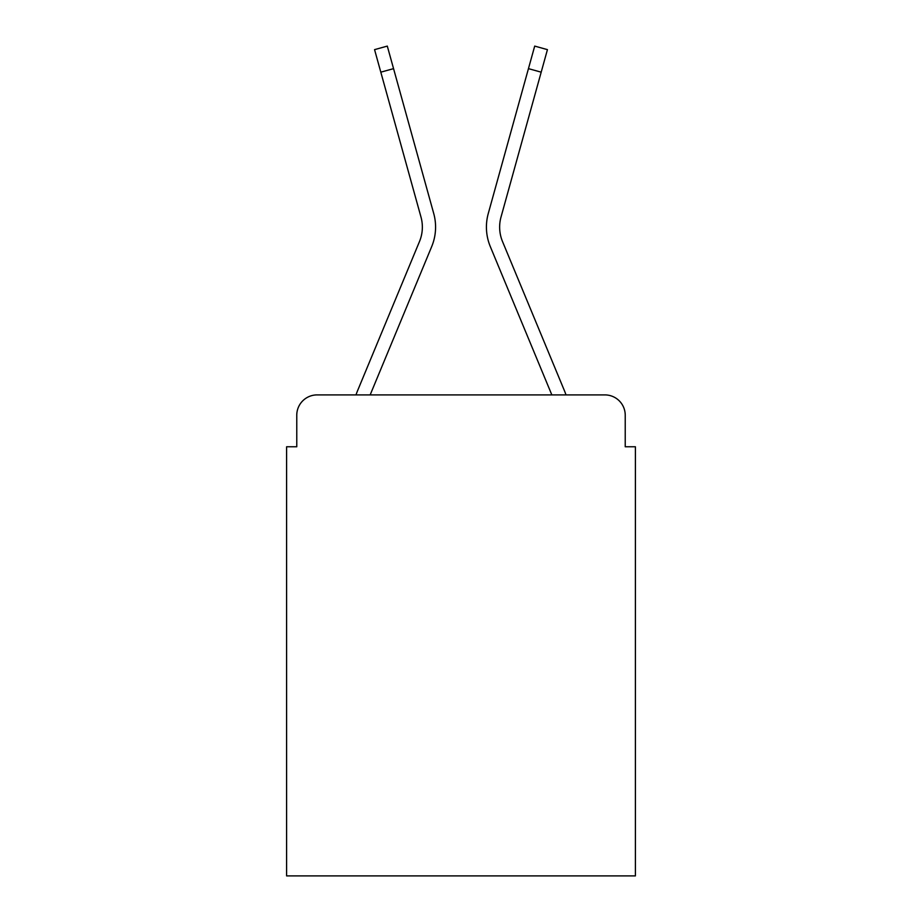 <?xml version="1.0" encoding="UTF-8"?>
<svg xmlns="http://www.w3.org/2000/svg" width="922" height="922" viewBox="0 0 922 922"><rect width="100%" height="100%" fill="white"/><g stroke="black" fill="none" stroke-linecap="round" stroke-linejoin="round"><path stroke-width="1.38" d="M296.769 415.234L296.769 446.767L296.769 415.234A20.342 20.342 0 0 1 317.11 394.904L356.007 394.904A64.067 64.067 0 0 1 357.586 390.686L419.487 241.529A37.629 37.629 0 0 0 420.985 217.05L374.562 49.638L387.298 46.1L393.556 68.643L380.809 72.17M625.231 446.767L625.231 415.234L625.231 446.767L635.396 446.767L635.396 875.9L286.604 875.9L286.604 446.767L296.769 446.767M625.231 415.234A20.342 20.342 0 0 0 604.89 394.904L317.11 394.904M393.556 68.643L433.732 213.524A50.848 50.848 0 0 1 431.692 246.6L370.16 394.904L431.692 246.6L370.16 394.904L431.692 246.6L370.16 394.904L431.692 246.6L370.16 394.904L431.692 246.6L370.16 394.904L551.84 394.904L490.308 246.6A50.848 50.848 0 0 1 488.268 213.524L534.702 46.1L547.438 49.638L541.191 72.17L528.444 68.643M502.513 241.529A37.629 37.629 0 0 1 501.015 217.05A37.629 37.629 0 0 0 502.513 241.529A37.629 37.629 0 0 1 501.015 217.05A37.629 37.629 0 0 0 502.513 241.529A37.629 37.629 0 0 1 501.015 217.05A37.629 37.629 0 0 0 502.513 241.529A37.629 37.629 0 0 1 501.015 217.05A37.629 37.629 0 0 0 502.513 241.529L564.414 390.686A64.067 64.067 0 0 1 565.993 394.904L604.89 394.904M419.487 241.529A37.629 37.629 0 0 0 420.985 217.05A37.629 37.629 0 0 1 419.487 241.529A37.629 37.629 0 0 0 420.985 217.05A37.629 37.629 0 0 1 419.487 241.529A37.629 37.629 0 0 0 420.985 217.05A37.629 37.629 0 0 1 419.487 241.529A37.629 37.629 0 0 0 420.985 217.05M551.84 394.904L490.308 246.6L551.84 394.904M501.015 217.05L541.191 72.17"/></g></svg>
